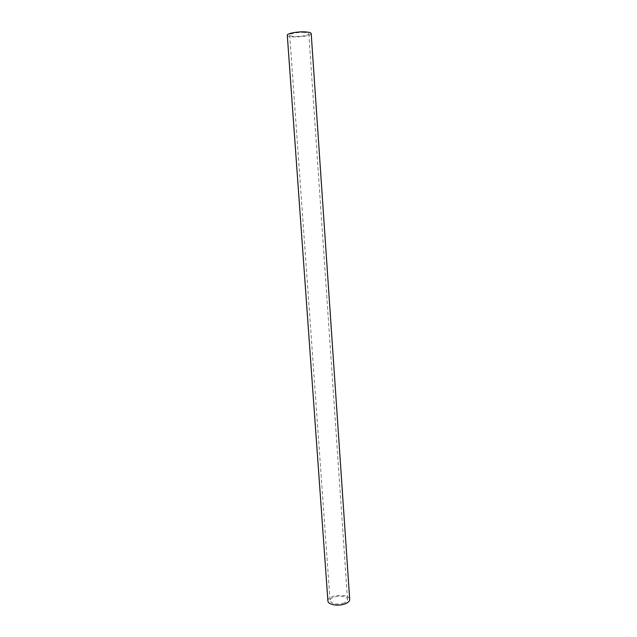 <?xml version="1.0" encoding="UTF-8"?>
<svg xmlns="http://www.w3.org/2000/svg" width="637" height="637" viewBox="0 0 637 637"><rect width="100%" height="100%" fill="white"/><g stroke="black" fill="none" stroke-linecap="round" stroke-linejoin="round"><path stroke-width="0.48" stroke-dasharray="3.19 2.39" d="M344.115 602.992C336.766 604.927 332.092 604.187 330.085 600.771C329.345 595.746 347.555 594.472 347.523 599.552C347.539 600.874 346.401 602.029 344.115 602.992M327.912 600.946C326.996 594.655 349.737 593.071 349.705 599.425M304.717 32.463C298.737 31.93 289.238 33.618 289.684 35.107C289.453 37.639 309.391 36.245 308.81 33.769C308.682 33.116 307.321 32.686 304.717 32.463M287.295 35.258C287.016 38.427 311.915 36.683 311.198 33.586M289.684 35.107L330.085 600.771M308.81 33.769L347.523 599.552"/><path stroke-width="0.96" d="M345.453 603.725C338.876 606.583 327.792 604.784 327.912 600.946L287.295 35.258C286.722 33.403 298.618 31.293 306.094 31.961C309.343 32.232 311.047 32.782 311.198 33.586L349.705 599.425C349.729 601.073 348.312 602.506 345.453 603.725"/></g></svg>

